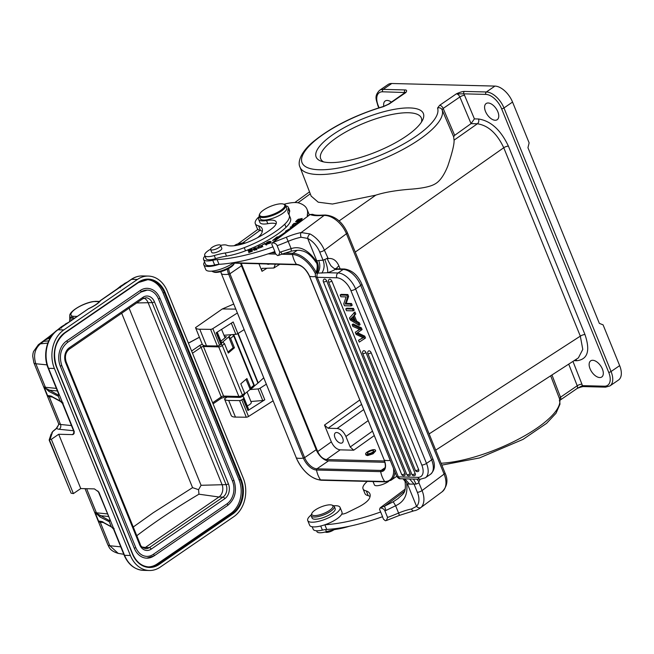 <?xml version="1.0" encoding="UTF-8"?>
<svg xmlns="http://www.w3.org/2000/svg" width="654" height="654" viewBox="0 0 654 654"><rect width="100%" height="100%" fill="white"/><g stroke="black" fill="none" stroke-linecap="round" stroke-linejoin="round"><path stroke-width="0.98" d="M336.377 269.677L335.649 268.467L336.949 268.835L335.968 269.26L343.162 269.44A3.564 2.763 -88.6 0 1 344.527 269.023C352.032 270.143 357.787 275.138 361.809 284.016A3.564 1.095 157.9 0 1 360.755 285.414A17.805 9.785 -124.4 0 0 343.162 269.44L338.012 272.98L327.621 272.718A14.241 4.398 -22.1 0 0 329.502 272.056A14.241 4.398 -22.1 0 0 335.044 269.53L335.968 269.26M404.826 478.842L409.576 484.107L416.091 484.091A3.564 1.095 157.9 0 0 418.871 482.709L418.879 481.712L416.909 479.153M418.879 481.712L420.138 479.235M340.145 268.908L338.927 265.925C336.434 260.406 332.861 257.954 328.202 258.567L324.392 250.204A3.564 1.095 157.9 0 1 319.692 251.97L323.043 260.218L318.719 260.513C320.419 265.115 320.1 269.309 317.77 273.102L327.621 272.718C327.973 269.775 327.033 265.344 324.793 259.425A3.564 1.095 -22.1 0 0 325.267 259.262A3.564 1.095 -22.1 0 0 327.58 258.044M212.746 260.292L214.659 265.001A15.663 4.831 -22.1 0 1 205.479 264.142L203.566 259.434A15.663 4.831 157.9 0 0 212.746 260.292A17.805 5.494 -22.1 0 1 217.103 259.605A92.574 28.563 157.9 0 0 272.947 246.836L271.802 244.326L272.391 242.716L310.151 214.496A37.384 11.535 -22.1 0 0 318.604 215.648A3.564 2.583 87.9 0 1 319.749 215.223C316.258 215.28 313.936 214.986 312.784 214.332L310.151 214.496M277.149 245.724C276.585 244.097 274.999 243.092 272.391 242.716L286.346 237.23L288.161 241.334A97.209 29.994 157.9 0 1 277.149 245.724L279.83 252.313L278.62 255.387L277.623 255.575L275.751 254.054L274.745 251.586M214.659 265.001A17.805 5.494 157.9 0 1 219.016 264.314A92.574 28.563 -22.1 0 0 219.155 264.306A92.574 28.563 -22.1 0 0 274.86 251.545L272.947 246.836M309.293 215.133A81.897 25.269 -22.1 0 0 308.917 213.932L307.004 209.223A81.897 25.269 157.9 0 1 307.405 214.365A39.166 12.083 -22.1 0 0 307.478 216.49M257.521 237.704A19.587 6.041 -22.1 0 0 261.845 232.857A39.984 12.336 -22.1 0 0 262.156 228.72A39.984 12.336 -22.1 0 0 258.559 225.793A24.926 7.693 157.9 0 1 255.305 223.693L257.218 228.401A24.926 7.693 -22.1 0 0 260.472 230.502A39.984 12.336 157.9 0 1 262.319 231.402M219.155 264.306A17.445 5.387 157.9 0 1 203.827 264.813A17.445 5.387 157.9 0 1 204.579 261.952M203.827 264.813L205.74 269.522A17.445 5.387 -22.1 0 0 216.85 270.266A17.445 5.387 -22.1 0 0 233.764 262.614M204.71 255.452L205.985 258.583A12.459 3.842 -22.1 0 0 206.909 259.417A12.459 3.842 -22.1 0 0 215.534 258.673A35.61 10.987 157.9 0 1 226.505 256.123A35.61 10.987 -22.1 0 0 245.512 250.801A55.05 16.988 -22.1 0 0 279.52 232.742A55.05 16.988 -22.1 0 0 286.027 227.322A35.61 10.987 -22.1 0 0 290.482 218.207L289.207 215.068A35.61 10.987 157.9 0 1 284.752 224.183A55.05 16.988 157.9 0 1 278.244 229.611A55.05 16.988 157.9 0 1 244.236 247.662A35.61 10.987 157.9 0 1 225.229 252.984A35.61 10.987 -22.1 0 0 214.259 255.542A12.459 3.842 157.9 0 1 204.71 255.452A12.459 3.842 157.9 0 1 207.743 251.03A12.459 3.842 157.9 0 1 210.523 249.248M289.142 214.913A53.407 16.481 157.9 0 1 289.575 211.822A16.023 4.946 -22.1 0 0 289.599 210.441L288.324 207.302A16.023 4.946 157.9 0 1 288.3 208.683A53.407 16.481 -22.1 0 0 288.234 213.294A53.407 16.481 -22.1 0 0 288.815 214.357A35.61 10.987 157.9 0 1 289.207 215.068M289.272 209.64A8.903 2.747 -22.1 0 0 289.231 209.067A8.903 2.747 -22.1 0 0 288.864 208.634M210.555 249.46L211.773 252.444A5.428 1.676 -22.1 0 0 216.229 252.387A5.428 1.676 -22.1 0 0 221.567 249.288A5.428 1.676 -22.1 0 0 221.829 248.357L220.619 245.373A5.428 1.676 157.9 0 1 220.349 246.313A5.428 1.676 157.9 0 1 215.019 249.411A5.428 1.676 157.9 0 1 210.555 249.46A5.428 1.676 157.9 0 1 210.825 248.528A5.428 1.676 157.9 0 1 216.163 245.43A5.428 1.676 157.9 0 1 220.619 245.373A12.459 3.842 157.9 0 1 226.881 245.234A23.143 7.145 -22.1 0 0 253.466 239.74A43.295 13.358 -22.1 0 0 270.216 229.865A43.295 13.358 -22.1 0 0 272.465 228.123A19.587 6.041 -22.1 0 0 276.217 221.968A19.587 6.041 -22.1 0 0 266.546 220.537A16.023 4.946 157.9 0 1 258.632 219.368L259.908 222.507A16.023 4.946 -22.1 0 0 267.821 223.676A19.587 6.041 157.9 0 1 276.127 223.832M255.305 223.693A24.926 7.693 157.9 0 1 259.368 216.449M283.991 204.285A24.926 7.693 157.9 0 1 299.074 203.042A81.897 25.269 157.9 0 1 307.004 209.223M203.566 259.434A15.663 4.831 157.9 0 1 204.939 256.016M248.185 250.972L251.283 249.763L251.455 250.417L248.724 251.741L251.52 250.646L251.676 251.234L248.749 252.632L252.403 251.193L251.896 249.272L248.128 250.752M262.164 245.013L264.518 243.868L266.284 244.988L266.914 244.686L264.911 243.411L262.164 245.013M295.592 221.559L297.578 221.379L296.908 222.335L298.208 222.36L300.889 220.643A83.099 25.637 157.9 0 1 301.077 220.414L295.673 221.771M290.817 228.941L291.766 227.6L285.528 231.205L286.714 231.164A59.996 18.508 157.9 0 1 278.073 236.993L277.141 236.862L272.587 240.533L279.062 237.729M279.748 237.214L279.037 237.116A61.778 19.064 -22.1 0 0 286.411 232.235M271.157 241.923C270.658 241.122 269.301 241.244 267.094 242.266L266.219 243.484L269.612 241.751L270.47 242.16L267.298 243.877C269.309 243.705 270.593 243.051 271.157 241.923L271.14 241.874M266.914 243.206L266.93 242.757M296.352 224.804L292.068 225.401L295.739 225.131L290.147 227.175L293.875 226.66M294.275 226.358L291.537 226.742L295.526 225.426M298.87 222.924L293.948 223.464L292.363 225.107L294.292 223.643L296.099 223.333L294.921 224.551L296.72 223.218L298.338 222.932L297.12 224.232M256.237 248.585L256.36 248.896C256.425 249.354 255.714 249.714 254.234 249.975L255.15 250.081L257.12 248.733L254.21 249.19L253.907 248.7L256.417 247.678L254.349 248.209L252.984 249.591L256.376 248.896L256.858 249.918M253.474 249.632L253.172 248.888L252.984 249.591M254.308 249.444L253.907 248.7M261.682 245.512A3.229 0.997 -22.1 0 0 261.567 245.503L259.327 246.027A2.379 0.736 -22.1 0 0 258.199 246.656L257.537 247.678L258.371 248.177L261.526 247.245L262.442 245.871L261.682 245.512L262.826 246.811M298.477 219.123L296.409 220.766L298.559 220.643L301.576 219.507L302.213 218.461L298.551 219.311M258.632 219.368A16.023 4.946 157.9 0 1 259.434 216.597M285.823 205.879A16.023 4.946 157.9 0 1 288.324 207.302M311.157 196.102L318.204 202.184L332.461 204.032L375.764 195.17C384.176 192.415 395.359 190.453 409.298 189.292C421.985 188.426 430.553 186.652 435.016 183.962C439.75 181.403 444.017 175.427 447.802 166.034C452.29 152.595 454.375 143.97 454.056 140.16L453.631 136.76L454.669 135.337L443.167 108.433A3.564 1.954 55.6 0 0 439.668 105.294L456.369 93.841L463.809 93.841A7.12 3.916 -124.4 0 1 464.536 95.304A3.564 1.046 -22.7 0 0 459.868 96.98A3.564 1.954 -124.4 0 0 456.369 93.841C459.975 92.206 462.648 91.405 464.397 91.429L486.372 91.977A17.805 9.785 55.6 0 1 503.964 107.951L611.065 371.521A17.805 9.785 55.6 0 1 609.92 385.925L618.504 380.039A17.805 9.785 -124.4 0 0 619.657 365.635L603.078 324.85L599.35 323.387L527.95 147.673L529.127 142.858L512.548 102.065A17.805 9.785 -124.4 0 0 494.955 86.091L391.771 83.499A17.805 9.785 -124.4 0 0 388.084 84.497L379.492 90.391A17.805 9.785 55.6 0 1 383.187 89.385L405.161 89.933C406.837 89.958 407.058 90.832 405.823 92.566L405.521 92.255L388.378 104.223A3.564 1.954 55.6 0 1 389.122 104.019L383.309 106.692A3.564 1.079 -106.2 0 1 383.596 106.406C354.828 115.178 331.374 126.95 313.233 141.73C300.129 152.562 297.578 162.658 299.973 167.064L311.222 196.265M242.127 243.795A1.782 1.382 -88.6 0 1 242.748 242.887L237.933 243.95M578.43 357.852L435.728 450.132M429.13 433.904L580.319 336.14L582.779 349.408L578.414 357.828M453.631 136.76L442.104 109.815L443.167 108.433L459.868 96.98L471.052 123.631L477.371 123.778C488.178 125.421 496.966 133.408 503.752 147.73L355.245 252.076M391.435 102.13A9.794 5.379 -124.4 0 0 385.19 101.002A9.794 5.379 -124.4 0 0 383.792 106.349M409.306 107.918A57.863 17.854 157.9 0 1 422.639 120.017A57.863 17.854 157.9 0 1 384.258 148.425A57.863 17.854 157.9 0 1 330.196 162.601A57.863 17.854 157.9 0 1 321.228 161.227A57.863 17.854 157.9 0 1 339.148 130.579A57.863 17.854 157.9 0 1 409.306 107.918M575.896 359.487A3.564 2.763 -88.6 0 1 576.746 360.73C587.709 359.471 590.456 350.74 584.97 334.546L508.411 146.128C500.711 129.884 490.737 120.835 478.507 118.987L474.412 118.881L471.052 123.631L454.669 135.337M577.057 388.525L582.387 385.647L604.361 386.203A16.023 8.804 55.6 0 0 608.719 372.339L501.61 108.768A16.023 8.804 55.6 0 0 485.783 94.389L463.809 93.841A1.782 1.382 91.4 0 1 464.397 91.429M497.841 111.777A9.794 5.379 -124.4 0 0 486.135 103.545A9.794 5.379 -124.4 0 0 485.505 111.466A9.794 5.379 -124.4 0 0 497.212 119.698A9.794 5.379 -124.4 0 0 497.841 111.777M602.399 369.077A9.794 5.379 -124.4 0 0 590.693 360.844A9.794 5.379 -124.4 0 0 590.055 368.766A9.794 5.379 -124.4 0 0 601.762 376.99A9.794 5.379 -124.4 0 0 602.399 369.077M389.122 104.019L405.823 92.566L382.59 91.789A16.023 8.804 55.6 0 0 378.241 105.662L379.099 107.771M323.591 161.906A54.298 16.751 157.9 0 1 320.722 158.84A54.298 16.751 157.9 0 1 349.571 129.909A54.298 16.751 157.9 0 1 408.145 112.741A54.298 16.751 157.9 0 1 421.331 117.957A54.298 16.751 157.9 0 1 421.413 122.151M262.279 268.385L273.854 268.017L275.342 264.175M262.99 268.23C261.665 268.336 261.338 269.366 262.025 271.312L258.959 263.766M266.848 263.963A6.05 3.327 -124.4 0 0 269.489 264.028M241.203 263.317L317.697 451.562C319.969 456.337 322.896 459.002 326.493 459.549L384.519 461.005M384.912 462.296L328.521 460.882A12.459 6.851 55.6 0 1 316.201 449.699L241.481 265.826A12.459 6.851 55.6 0 1 240.664 263.3M234.246 245.716L235.039 245.168A25.277 13.889 -124.4 0 1 240.28 243.746L243.01 243.811M359.757 399.995L324.507 425.059L331.333 441.867C333.605 446.641 336.532 449.306 340.129 449.854L353.716 450.197L374.227 435.605M366.027 455.061L367.589 455.593L373.099 453.762L375.69 450.925L375.363 450.14A5.248 1.619 157.9 0 1 372.747 452.846A5.248 1.619 157.9 0 1 367.18 454.595A5.248 1.619 157.9 0 1 365.635 454.097A5.248 1.619 157.9 0 1 368.251 451.391A5.248 1.619 157.9 0 1 373.818 449.641A5.248 1.619 157.9 0 1 375.363 450.14M324.507 425.059L328.022 428.256L337.121 428.484C340.734 428.967 343.669 431.632 345.917 436.463L350.192 447.001L353.716 450.197M342.631 437.943A6.05 3.327 -124.4 0 0 335.396 432.85A6.05 3.327 -124.4 0 0 335.003 437.747A6.05 3.327 -124.4 0 0 342.238 442.84A6.05 3.327 -124.4 0 0 342.631 437.943M368.365 453.712A3.384 1.046 -22.1 0 0 371.946 452.584A3.384 1.046 -22.1 0 0 373.638 450.843A3.384 1.046 -22.1 0 0 372.641 450.516A3.384 1.046 -22.1 0 0 369.052 451.644A3.384 1.046 -22.1 0 0 367.368 453.394A3.384 1.046 -22.1 0 0 368.365 453.712M373.042 481.548L374.407 484.892A8.723 2.69 -22.1 0 0 376.974 485.726A8.723 2.69 -22.1 0 0 386.351 482.75A8.903 2.747 -22.1 0 0 388.28 481.638L388.623 481.418M312.187 526.772L313.209 529.282A15.663 4.831 -22.1 0 0 322.389 530.132A17.805 5.494 157.9 0 1 326.747 529.454A92.574 28.563 -22.1 0 0 382.574 516.685L380.661 511.976A92.574 28.563 157.9 0 1 324.973 524.737A17.445 5.387 -22.1 0 0 338.314 517.845A17.445 5.387 -22.1 0 0 341.74 514.118A5.338 1.651 -22.1 0 0 347.184 512.613L357.942 507.283A19.587 6.041 -22.1 0 0 364.965 503.065A19.587 6.041 -22.1 0 0 369.396 498.413A39.984 12.336 -22.1 0 0 369.902 493.86A39.984 12.336 -22.1 0 0 366.289 490.933A24.926 7.693 157.9 0 1 363.035 488.832A24.926 7.693 157.9 0 1 367.319 481.401M363.035 488.832L364.948 493.533A24.926 7.693 -22.1 0 0 368.202 495.642A39.984 12.336 157.9 0 1 370.066 496.541M316.585 530.77L316.904 531.571A12.459 3.842 -22.1 0 0 326.452 531.661A35.61 10.987 157.9 0 1 337.423 529.102A35.61 10.987 -22.1 0 0 349.261 526.282M341.74 514.118A17.445 5.387 -22.1 0 0 341.977 512.107L340.064 507.398A17.445 5.387 157.9 0 1 336.401 513.137A17.445 5.387 157.9 0 1 319.316 521.164A17.445 5.387 157.9 0 1 307.732 520.535A17.445 5.387 157.9 0 1 311.157 514.984M307.732 520.535L309.644 525.244A17.445 5.387 -22.1 0 0 324.973 524.737M333.736 505.812A17.445 5.387 157.9 0 1 340.064 507.398M405.218 489.11L380.137 507.856L379.549 509.466L380.661 511.976M311.206 515.834L312.097 518.033A12.459 3.842 -22.1 0 0 313.086 518.9A12.459 3.842 -22.1 0 0 326.853 516.137A12.459 3.842 -22.1 0 0 335.191 508.649L334.292 506.449A12.459 3.842 157.9 0 1 325.962 513.938A12.459 3.842 157.9 0 1 312.195 516.701A12.459 3.842 157.9 0 1 311.206 515.834A12.459 3.842 157.9 0 1 311.361 514.428L311.95 513.202A11.396 3.515 157.9 0 1 321.04 506.948A11.396 3.515 157.9 0 1 331.921 505.092A11.396 3.515 157.9 0 1 332.019 505.125A11.396 3.515 157.9 0 1 326.845 512A11.396 3.515 157.9 0 1 312.718 515.278A11.396 3.515 157.9 0 1 311.95 513.202M333.099 505.517A12.459 3.842 157.9 0 1 333.205 505.55A12.459 3.842 157.9 0 1 333.303 505.591A12.459 3.842 157.9 0 1 334.292 506.449M366.289 490.933L368.202 495.642M403.583 478.818L407.442 483.944L406.706 483.895C407.924 494.547 404.229 501.831 395.613 505.746L385.958 510.463L384.503 506.221L380.137 507.856C382.745 508.24 384.331 509.237 384.895 510.864L387.577 517.453L386.367 520.527L385.361 520.723L383.497 519.194L382.484 516.717M324.85 524.778L326.747 529.454M418.871 482.709L422.059 490.557L444.099 474.085A3.564 1.095 -22.1 0 0 444.949 472.834C448.301 479.897 447.385 486.192 442.194 491.734L421.086 507.398A3.564 2.796 44.5 0 1 416.557 506.359L411.513 508.992A3.564 1.782 -101.3 0 0 413.565 510.913M387.577 517.453A97.209 29.994 -22.1 0 0 398.588 513.063L395.613 505.746L393.242 501.757L398.229 498.438C402.627 493.68 406.453 494.285 405.079 481.418L403.289 478.81M393.242 501.757L384.503 506.221L404.499 491.268M315.808 262.066C311.222 255.281 306.374 251.488 301.273 250.686C299.892 250.041 296.63 250.188 291.488 251.128L281.98 254.128L280.893 251.913L291.136 248.643C299.696 245.691 308.018 249.795 316.103 260.946L315.808 262.066C317.484 263.472 317.672 266.816 316.364 272.097L315.898 272.947C315.31 273.446 315.187 274.672 315.555 276.617A7.12 2.199 157.9 0 0 317.247 277.304L398.343 476.864L417.931 477.355A14.241 7.823 55.6 0 0 421.797 465.035L350.904 290.572A14.241 7.823 55.6 0 0 336.835 277.795L317.247 277.304A3.564 2.763 91.4 0 1 317.77 273.102L316.814 273.086C318.874 269.334 318.866 265.246 316.773 260.823L316.103 260.946C318.359 265.311 318.547 269.358 316.675 273.086C315.58 273.02 315.669 272.89 316.945 272.685M217.103 259.605L219.016 264.314M319.692 251.97A17.805 10.946 53.2 0 0 307.666 238.408A3.564 1.749 117.1 0 1 309.963 233.928L301.2 232.546A3.564 1.782 -101.3 0 0 301.093 237.255L307.666 238.408L316.773 260.823L318.719 260.513M291.243 250.752L291.136 248.643L288.161 241.334A23.855 7.357 -22.1 0 1 301.093 237.255M321.842 273.102C324.392 269.096 324.793 264.805 323.043 260.218L324.793 259.425M328.202 258.567C326.501 257.308 327.384 259.671 330.842 265.638C336.344 271.026 336.393 268.214 335.044 269.53M409.6 478.965L414.015 484.083L417.366 492.323A17.805 10.946 53.2 0 1 416.557 506.359L407.442 483.944L409.576 484.107M359.111 325.324L360.092 324.646L359.316 322.741L356.667 321.196L354.362 315.514L355.76 313.977L354.926 311.933L349.473 317.991L350.258 319.937L359.111 325.324L358.335 323.411L355.686 321.866L356.667 321.196M363.003 337.668L358.523 340.26L363.232 337.766L356.144 334.423L355.269 332.248L359.831 329.395L352.907 326.436L352.171 324.629L360.411 328.529L361.114 330.262L356.536 333.401L363.788 336.835L364.531 338.666L359.267 342.107L358.523 340.26M364.531 338.666L365.512 337.995L364.769 336.156L357.517 332.731L362.095 329.591L361.392 327.858L353.152 323.959L352.171 324.629M359.553 329.289L357.73 330.491M346.759 308.222L353.487 308.394L352.506 309.064L345.77 308.892L346.759 308.222M345.77 308.892L346.506 310.691L353.234 310.863L354.215 310.192L353.487 308.394M371.17 352.735A2.134 0.662 157.9 0 1 368.472 353.708A2.134 0.662 157.9 0 1 368.349 353.708A2.134 0.662 157.9 0 1 367.842 353.503A2.134 2.134 0 0 1 368.619 350.936A2.134 1.177 55.6 0 1 371.17 352.735L418.642 469.547A2.134 1.177 55.6 0 1 418.503 471.272A2.134 2.134 0 0 1 415.315 470.316A2.134 0.662 -22.1 0 0 415.821 470.52A2.134 0.662 -22.1 0 0 415.944 470.52A2.134 0.662 -22.1 0 0 418.642 469.547M366.011 352.604A2.134 0.662 157.9 0 1 363.313 353.577A2.134 0.662 157.9 0 1 363.191 353.577A2.134 0.662 157.9 0 1 362.684 353.373A2.134 2.134 0 0 1 363.461 350.806A2.134 1.177 55.6 0 1 366.011 352.604L415.184 473.602A2.134 1.177 55.6 0 1 415.045 475.335A2.134 2.134 0 0 1 411.857 474.371A2.134 0.662 -22.1 0 0 412.363 474.575A2.134 0.662 -22.1 0 0 412.486 474.575A2.134 0.662 -22.1 0 0 415.184 473.602M331.84 281.089A2.134 0.662 157.9 0 1 329.15 282.062A2.134 0.662 157.9 0 1 329.027 282.062A2.134 0.662 157.9 0 1 328.521 281.858A2.134 2.134 0 0 1 329.289 279.291A2.134 1.177 55.6 0 1 331.84 281.089L410.132 473.749A2.134 1.177 55.6 0 1 409.993 475.474A2.134 2.134 0 0 1 406.804 474.518A2.134 0.662 -22.1 0 0 407.311 474.722A2.134 0.662 -22.1 0 0 407.442 474.722A2.134 0.662 -22.1 0 0 410.132 473.749M326.681 280.958A2.134 0.662 157.9 0 1 323.992 281.931A2.134 0.662 157.9 0 1 323.869 281.931A2.134 0.662 157.9 0 1 323.362 281.727A2.134 2.134 0 0 1 324.131 279.16A2.134 1.177 55.6 0 1 326.681 280.958L404.973 473.619A2.134 1.177 55.6 0 1 404.834 475.344A2.134 2.134 0 0 1 401.646 474.387A2.134 0.662 -22.1 0 0 402.153 474.591A2.134 0.662 -22.1 0 0 402.275 474.591A2.134 0.662 -22.1 0 0 404.973 473.619M346.219 303.382L351.5 303.513L350.519 304.192L345.23 304.053L346.219 303.382L348.607 296.376L347.854 294.537L346.873 295.207L340.145 295.036L340.84 296.761L346.13 296.891L343.742 303.897L344.494 305.745L351.223 305.917L350.519 304.192M340.145 295.036L341.126 294.365L347.854 294.537M351.223 305.917L352.204 305.238L351.5 303.513M359.316 322.741L358.335 323.411M355.76 313.977L354.779 314.656L353.945 312.604M354.362 315.514L353.381 316.184L354.779 314.656M355.686 321.866L353.381 316.184M352.171 319.79L354.754 321.335L352.882 316.724L350.593 319.021L352.171 319.79L353.152 319.119L354.076 319.667M353.152 319.119L351.574 318.351L352.988 316.986M350.593 319.021L351.574 318.351M357.934 332.461L356.536 333.401M361.392 327.858L360.411 328.529M361.114 330.262L362.095 329.591M364.769 336.156L363.788 336.835M353.234 310.863L352.506 309.064M348.607 296.376L347.626 297.055L346.873 295.207M345.23 304.053L347.626 297.055M325.365 531.964A5.428 1.676 -22.1 0 0 332.469 530.672A5.428 1.676 -22.1 0 0 334.006 529.724M235.792 309.121L222.311 308.958L195.521 327.638L202.274 344.266A17.094 5.273 -22.1 0 0 206.5 345.86L217.349 345.991A1.782 0.548 -22.1 0 0 219.581 345.247L220.913 344.396A1.782 0.548 -22.1 0 0 221.559 343.677L221.444 342.483A3.033 0.94 -22.1 0 0 221.428 342.394A3.033 0.94 -22.1 0 0 221.379 342.32M233.731 304.053L222.311 308.958M224.003 335.281L235.849 334.325A1.782 0.548 -22.1 0 0 237.893 333.589L244.122 329.624M237.369 312.996L212.82 328.619A1.782 0.548 157.9 0 1 210.596 329.363L199.748 329.232A17.094 5.273 157.9 0 1 195.521 327.638M220.913 344.396L216.196 332.78L233.176 321.981L237.893 333.589M231.263 334.701L221.502 343.056M220.929 341.175L226.407 336.72L224.567 336.679M227.894 352.032L233.143 347.764L234.434 347.797L228.303 353.046L224.477 343.636L222.695 342.034M228.679 336.777L233.143 347.764M228.826 336.785L230.609 338.38L234.434 347.797M232.685 334.578L232.857 334.701A1.782 0.589 -47.8 0 1 233.2 334.537M253.123 387.037L253.883 386.473A1.782 1.243 -130.6 0 0 253.826 385.329A1.782 0.548 -22.1 0 0 254.12 384.805L233.977 335.224A1.782 0.548 157.9 0 1 233.682 335.747L232.832 334.684M250.686 389.367L250.245 389.498L250.752 387.961L246.926 378.543L240.803 383.8L244.629 393.209L244.114 394.746M250.245 389.498L245.978 379.361M244.792 393.814L250.098 389.498M254.071 386.269L257.938 383.113A5.338 1.651 -22.1 0 0 258.216 382.876L263.717 377.84M112.79 528.04L113.96 529.29L124.554 555.336A28.482 22.122 91.4 0 0 143.463 570.362L149.3 570.501A28.482 22.122 -88.6 0 0 160.214 567.132L233.83 516.668A28.482 22.122 -88.6 0 0 243.255 478.107L167.261 291.095A28.482 22.122 -88.6 0 0 148.352 276.078A28.482 22.122 -88.6 0 0 137.43 279.446L131.601 279.307A1.782 0.981 -124.4 0 0 131.233 279.405C134.749 277.01 138.509 275.857 142.515 275.931A28.482 22.122 91.4 0 0 131.601 279.307L100.683 300.497A1.782 1.512 -143.7 0 0 99.882 301.012L99.882 301.012A1.782 1.512 -143.7 0 0 99.809 301.134M240.721 397.191A1.782 1.382 -88.6 0 1 240.034 397.403L242.225 396.602L244.473 394.681M149.3 570.501A28.482 22.122 -88.6 0 1 130.383 555.483L54.388 368.472A28.482 22.122 -88.6 0 1 63.822 329.918L137.43 279.446M123.778 554.298L118.21 553.382L109.807 545.747L120.753 546.85M58.705 434.264L51.339 439.316L49.32 439.627L71.082 493.173L73.403 493.598L80.761 488.554L58.705 434.264L72.357 434.608C73.485 434.697 74.123 433.684 74.254 431.558L48.559 368.325A1.782 0.548 157.9 0 1 48.134 368.153C42.477 355.016 46.908 336.818 57.617 329.869A1.782 0.981 55.6 0 1 57.985 329.771L63.822 329.918M98.86 492.11A1.782 0.548 157.9 0 1 98.435 491.939L110.125 519.905L109.283 521.729L111.311 526.715L113.96 529.29L98.86 492.11L94.413 488.898L80.761 488.554M51.339 439.316L73.403 493.598M51.789 432.686L53.138 431.043L51.789 432.686M49.32 439.627L49.385 440.51M71.082 493.173L49.222 440.256M53.481 430.839L56.244 428.501A1.782 1.194 -129.1 0 1 56.735 428.313A14.241 4.398 -22.1 0 0 59.154 429.286L73.567 430.733M49.908 336.107L38.341 344.723A10.685 6.916 52.8 0 1 38.341 344.723A10.685 6.916 52.8 0 1 40.401 343.841C34.744 348.827 33.223 355.465 35.847 363.755A10.685 3.295 157.9 0 1 33.877 362.766L58.549 423.481L58.631 424.765L56.735 428.313A426.326 131.544 157.9 0 0 52.622 431.681L50.113 439.284M47.456 338.093L42.51 341.666L43.687 341.363A1.782 1.422 -95.8 0 0 44.17 340.799L48.641 337.137A1.071 0.891 50.9 0 0 48.527 338.51L44.897 340.08L54.977 331.987M71.082 320.64L70.853 317.672L74.785 318.106M92.655 301.764A1.782 0.924 -100.8 0 1 92.958 301.584C82.363 303.382 68.891 311.721 69.782 315.923A17.862 5.51 -22.1 0 0 69.782 315.923A17.862 5.51 -22.1 0 0 70.853 317.672L71.834 316.029A1.782 1.643 -60 0 1 71.899 315.996A16.219 5.003 157.9 0 1 75.848 308.721A16.219 5.003 157.9 0 1 92.655 301.764A8.208 2.534 157.9 0 1 94.977 301.535L99.367 301.649M120.246 287.711L120.459 286.264L116.298 289.64M120.598 286.158L120.295 287.629M127.146 282.176L120.614 286.141M127.522 281.948A1.782 0.981 55.6 0 1 127.546 281.923L124.162 283.713M127.571 281.964L126.524 282.683A10.145 5.575 55.6 0 1 126.696 282.675M100.185 300.717A1.782 0.981 55.6 0 1 100.315 300.603A1.782 0.981 55.6 0 1 100.683 300.497A18.157 5.6 -22.1 0 1 88.903 308.574A1.782 0.981 -124.4 0 0 88.535 308.672A1.782 1.782 0 0 1 88.805 308.516L57.985 329.771A28.482 22.122 91.4 0 0 48.559 368.325L54.388 368.472M120.565 286.771L120.549 286.19L120.565 286.771L121.611 286.051A1.782 0.981 55.6 0 1 121.783 286.035M88.78 308.582L88.805 308.516C94.372 305.892 98.067 303.391 99.882 301.012A1.782 1.782 0 0 1 100.315 300.603L120.483 286.632L120.434 287.18M67.803 323.043A1.782 0.981 -124.4 0 0 67.632 323.051L68.253 322.545M61.664 326.559L61.362 328.087M62.898 326.411A10.145 5.575 -124.4 0 0 62.727 326.42L61.672 327.139M68.678 322.332L61.468 326.714M68.629 322.324A1.782 0.981 55.6 0 1 68.662 322.299L65.269 324.082M61.411 327.997L61.517 326.673M44.251 340.554L42.51 341.666L44.243 340.554M57.617 329.869L61.296 327.343A1.782 0.981 -124.4 0 1 61.443 327.278L61.443 327.932M109.725 519.726L109.766 520.551A1.782 0.981 -124.4 0 0 109.79 520.551L110.125 519.905L109.602 520.748L95.067 512.45L98.893 521.859L100.929 521.459L102.228 521.957L111.523 526.993L113.543 529.119L113.96 529.29L114.074 528.424M109.766 520.551A3.564 1.095 -22.1 0 0 109.561 520.698A0.752 0.695 -61.8 0 0 109.177 521.688L99.988 516.962L96.555 513.701A1.782 1.463 -84.3 0 0 96.416 512.801L107.362 513.905M103.267 522.521L100.242 522.219A1.782 1.463 -84.3 0 0 99.743 521.54L99.326 521.115L101.844 521.524L111.311 526.715M61.787 402.529L60.193 401.131L61.108 401.466L50.84 396.013L48.322 395.605L47.889 396.349L49.925 395.948L51.225 396.447L60.52 401.482L62.302 403.216M48.985 391.452A0.973 0.899 -61.8 0 1 49.483 390.176L58.558 395.188A3.564 1.095 -22.1 0 1 58.762 395.041A1.782 0.981 -124.4 0 0 58.786 395.041L58.173 396.177L48.985 391.452L44.063 386.939L45.51 388.68M57.405 390.969L49.483 390.176L45.559 388.19A1.782 1.463 -84.3 0 0 45.412 387.291L56.358 388.394M58.795 395.016L58.721 394.215L59.122 394.395L58.173 396.177M77.246 316.413L73.412 316.315A8.224 2.534 157.9 0 1 71.899 315.996M120.189 286.975A1.782 0.981 -124.4 0 1 120.328 286.902L120.336 287.556M147.199 279.626A24.926 19.35 -88.6 0 1 163.018 292.73L239.012 479.742A24.926 19.35 -88.6 0 1 230.756 513.48L157.148 563.944A24.926 19.35 -88.6 0 1 148.327 566.904M159.739 298.183L159.952 298.273C157.205 292.044 153.003 288.725 147.33 288.332A18.696 14.511 91.4 0 0 140.169 290.539L66.553 341.012A18.696 14.511 91.4 0 0 60.364 366.314L134.315 548.305A18.696 14.511 91.4 0 0 146.733 558.164A18.696 14.511 91.4 0 0 153.894 555.949A0.891 0.49 55.6 0 0 154.082 555.892L227.69 505.428A0.891 0.49 -124.4 0 0 226.873 503.915L153.257 554.379A16.914 13.129 -88.6 0 1 146.774 556.382C141.943 556.096 138.272 553.153 135.754 547.545L134.315 548.305M226.873 503.915A16.914 13.129 -88.6 0 0 232.464 481.017L158.513 299.025A16.914 13.129 -88.6 0 0 147.281 290.106A16.914 13.129 -88.6 0 0 141.1 291.913M142.163 547.022L145.343 547.472L218.959 497.007L198.947 494.195L198.571 489.683L192.57 487.647L153.208 512.752L133.252 527.01M139.621 544.676L65.662 362.676A11.004 8.543 91.4 0 1 69.308 347.781L142.924 297.317A11.004 8.543 91.4 0 1 154.442 301.813L228.401 483.813A11.004 8.543 91.4 0 1 224.755 498.708L151.139 549.172A11.004 8.543 91.4 0 1 139.621 544.676A1.782 0.548 -22.1 0 0 140.144 543.973C140.577 546.262 142.482 547.831 145.85 548.665A9.221 7.161 91.4 0 0 149.382 547.578L145.343 547.472A9.221 7.161 -88.6 0 1 143.905 548.216M144.011 298.118A9.221 7.161 -88.6 0 1 148.057 302.532L222.008 484.516A9.221 7.161 -88.6 0 1 218.959 497.007L222.998 497.105A9.221 7.161 91.4 0 0 226.047 484.622L152.096 302.63A9.221 7.161 91.4 0 0 145.973 297.766L142.801 298.755A1.782 0.981 -124.4 0 0 142.915 297.317M129.091 308.157L201.072 485.293L198.571 489.683M266.309 384.217L260.079 388.19A1.782 0.548 157.9 0 1 258.036 388.926L250.008 389.571M243.092 396.716A5.698 1.758 157.9 0 1 243.133 396.725A3.033 0.94 157.9 0 1 243.615 396.994A3.033 0.94 157.9 0 1 243.631 397.076L243.746 398.27A1.782 0.548 157.9 0 1 243.231 398.907A1.782 0.548 157.9 0 1 243.1 398.989L241.767 399.839A1.782 0.548 157.9 0 1 239.536 400.591L228.687 400.461A17.094 5.273 157.9 0 1 224.461 398.866L227.036 397.076M241.767 399.839L248.52 416.475A1.782 0.548 -22.1 0 1 246.296 417.219L235.448 417.089A17.094 5.273 -22.1 0 1 231.222 415.494L224.461 398.866M248.52 416.475L273.07 400.853M250.907 401.491L262.753 400.534A1.782 0.548 -22.1 0 0 264.796 399.798L247.94 410.524A1.782 0.548 -22.1 0 0 248.463 409.886L248.348 408.685A3.033 0.94 -22.1 0 0 248.332 408.603A3.033 0.94 -22.1 0 0 248.283 408.529M247.228 405.897A5.698 1.758 -22.1 0 0 251.259 402.373L247.04 391.983M259.262 216.188L260.284 218.698A14.241 4.398 -22.1 0 0 264.486 220.063A14.241 4.398 -22.1 0 0 279.577 215.313A14.241 4.398 -22.1 0 0 286.673 207.972L285.651 205.462A14.241 4.398 157.9 0 1 282.25 210.465A14.241 4.398 157.9 0 1 263.464 217.545A14.241 4.398 157.9 0 1 259.262 216.188A14.241 4.398 157.9 0 1 259.442 214.577L259.834 213.76A13.53 4.177 157.9 0 1 262.9 210.539A13.53 4.177 157.9 0 1 280.746 203.811A13.53 4.177 157.9 0 1 283.55 204.122A13.53 4.177 157.9 0 1 281.506 209.852A13.53 4.177 157.9 0 1 263.66 216.588A13.53 4.177 157.9 0 1 259.834 213.76M283.55 204.122L284.4 204.432A14.241 4.398 157.9 0 1 285.651 205.462M258.559 225.793L260.464 230.502M251.455 250.417L251.283 249.763M251.577 250.482L252.158 250.261M251.52 250.646L251.831 251.422M264.911 243.411L266.292 244.988M297.578 221.379L297.75 221.804M300.194 220.831A51.895 16.015 -22.1 0 0 300.08 220.962L297.856 222.164L298.224 221.24L300.194 220.831L300.366 221.256M297.954 222.409L297.709 221.869M277.141 236.862L277.525 237.803L278.457 237.933L278.073 236.993M275.947 239.078L277.525 237.803M278.457 237.933A59.996 18.508 -22.1 0 0 279.184 237.476M286.714 231.164L286.975 231.818M286.885 231.59L288.627 230.576M279.037 237.116L279.233 237.598M270.552 242.356L270.96 242.43M254.243 250.319L254.063 249.893M257.962 248.275L258.583 247.596M258.363 246.942L260.733 245.855L261.821 246.542L259.695 247.768L258.207 247.359L258.363 246.942M258.616 248.381L258.207 247.359M301.437 218.714L300.611 219.76L297.292 220.553L297.137 220.096L299.965 218.902L301.437 218.714L301.617 219.482M297.406 220.848L297.137 220.096M211.847 271.124A12.459 3.842 -22.1 0 0 212.722 271.68A12.459 3.842 -22.1 0 0 219.188 271.402A12.459 3.842 -22.1 0 0 234.565 262.81A12.459 3.842 -22.1 0 0 234.712 262.45M212.722 271.68L214.005 272.146A11.396 3.515 -22.1 0 0 219.916 271.884A11.396 3.515 -22.1 0 0 233.977 264.028L234.565 262.81L296.442 264.371A23.503 18.247 -88.6 0 1 293.973 259.752A23.503 18.247 -88.6 0 1 292.436 254.504A24.468 13.448 55.6 0 1 315.465 273.895M336.835 277.795A3.564 2.763 -88.6 0 1 338.012 272.98A17.805 9.785 55.6 0 1 355.604 288.945L426.498 463.408L431.648 459.876A3.564 1.095 -22.1 0 0 432.703 458.479C435.523 465.01 434.787 470.283 430.504 474.281A17.805 9.785 -124.4 0 0 431.648 459.876L360.755 285.414L355.604 288.945A3.564 1.095 157.9 0 1 350.904 290.572M413.483 479.063L416.091 484.091M442.194 491.734A21.361 13.137 -126.8 0 0 444.099 474.085L346.432 233.731L324.392 250.204A21.361 13.137 53.2 0 0 309.963 233.928M444.949 472.834L347.282 232.481A3.564 1.095 157.9 0 1 346.432 233.731A21.361 13.137 -126.8 0 0 324.09 215.444A3.564 2.583 -92.1 0 1 325.234 215.027L319.749 215.223M286.346 237.23A27.419 8.461 -22.1 0 1 301.2 232.546L324.09 215.444L318.604 215.648M214.259 255.542L215.534 258.673M266.546 220.537L267.821 223.676M288.3 208.683L289.575 211.822M245.651 242.961L242.748 242.887L259.965 230.38M297.971 202.765L310.282 193.821M375.764 195.17L339.107 220.929M584.97 334.546A3.564 1.095 157.9 0 0 580.319 336.14L503.752 147.73A3.564 1.095 -22.1 0 1 508.411 146.128M478.507 118.987A3.564 2.763 -88.6 0 1 477.371 123.778L454.056 140.16M439.668 105.294L437.542 108.057A3.564 3.384 160.5 0 1 442.104 109.815A76.616 23.642 157.9 0 1 356.782 168.307A76.616 23.642 157.9 0 1 318.204 174.536A76.616 23.642 157.9 0 1 299.973 167.064M437.542 108.057A73.052 22.538 157.9 0 1 356.193 163.827A73.052 22.538 157.9 0 1 301.96 162.462A73.052 22.538 157.9 0 1 383.309 106.692M405.161 89.933A1.782 1.382 -88.6 0 0 404.573 92.345A7.12 3.916 -124.4 0 0 404.744 93.007M441.049 463.245A76.616 23.642 -22.1 0 0 474.134 457.089A76.616 23.642 -22.1 0 0 536.623 428.345A76.616 23.642 -22.1 0 0 559.456 398.597L550.676 375.797M559.554 398.899A3.564 3.384 160.5 0 0 559.456 398.597L560.519 397.215A3.564 1.954 55.6 0 1 560.29 400.027L559.342 400.812M568.718 364.131L577.22 385.762L560.519 397.215L551.951 374.971M581.937 384.192A7.12 3.916 -124.4 0 1 582.387 385.647A1.782 1.382 91.4 0 0 583.556 386.588C584.341 386.187 579.681 387.233 577.188 388.468L576.967 388.59A3.564 1.954 -124.4 0 0 577.22 385.762A3.564 1.144 158.5 0 1 581.937 384.192L572.953 361.392M608.719 372.339A1.782 0.548 -22.1 0 0 611.065 371.521L619.657 365.635M512.548 102.065L503.964 107.951A1.782 0.548 157.9 0 1 501.61 108.768M485.783 94.389A1.782 1.382 -88.6 0 1 486.372 91.977L494.955 86.091M391.771 83.499L383.187 89.385A1.782 1.382 91.4 0 0 382.598 91.789M474.412 118.881L464.536 95.304M583.572 386.588L605.547 387.143A1.782 1.382 -88.6 0 1 604.361 386.203M576.746 360.73L574.081 360.665M378.241 105.662A1.782 0.548 157.9 0 1 377.816 105.49L378.78 107.869M405.823 92.566A3.564 1.954 -124.4 0 0 405.079 92.77M328.521 460.882L316.937 468.82L381.094 470.43L385.067 467.708M393.495 468.411A24.468 13.448 55.6 0 1 384.675 481.499A23.503 18.247 -88.6 0 1 382.206 476.889A23.503 18.247 -88.6 0 1 380.669 471.64A1.071 0.826 -88.6 0 1 381.094 470.43A12.459 6.851 -124.4 0 0 383.677 469.727C385.705 468.37 385.868 465.149 384.168 460.064L384.282 460.154A23.503 7.251 -22.1 0 0 390.258 460.449M241.481 265.826L229.906 273.764L304.625 457.636L316.201 449.699M228.728 268.451A12.459 6.851 -124.4 0 0 229.906 273.764L228.679 274.239A23.503 7.251 157.9 0 1 221.624 274.067A24.468 13.448 55.6 0 1 220.75 271.68M227.437 269.129A13.276 7.292 -124.4 0 0 228.679 274.239L303.399 458.111L304.625 457.636A12.459 6.851 -124.4 0 0 316.937 468.82A1.071 0.826 91.4 0 0 316.511 470.022A23.503 18.247 91.4 0 0 318.057 475.278A23.503 18.247 91.4 0 0 320.525 479.889A24.468 13.448 55.6 0 1 296.344 457.939L221.51 273.977L296.344 457.939A23.503 7.251 -22.1 0 0 303.399 458.111A13.276 7.292 -124.4 0 0 316.511 470.022L380.669 471.64A13.276 7.292 -124.4 0 0 384.282 460.154L309.563 276.274A13.276 7.292 -124.4 0 0 296.442 264.371A1.071 0.826 -88.6 0 0 297.039 264.723L234.402 263.145M315.539 276.568A23.503 7.251 157.9 0 1 309.563 276.274L309.448 276.192C306.015 269.227 301.878 265.41 297.039 264.723M384.184 459.925L309.448 276.192M394.918 471.918A25.277 13.889 55.6 0 1 390.928 480.298L385.271 481.851A1.071 0.826 -88.6 0 1 384.675 481.499L320.525 479.889A1.071 0.826 91.4 0 0 321.122 480.24C310.822 478.679 302.532 471.215 296.229 457.849L296.254 457.71M268.05 253.891L275.792 254.087M281.702 254.234L292.436 254.504A1.071 0.826 -88.6 0 1 292.861 253.302A25.277 13.889 55.6 0 1 316.193 272.424M271.402 252.755L275.26 252.853M284.858 253.098L292.861 253.302L297.218 250.31M240.28 243.746L238.44 245.013M331.333 441.867L317.697 451.562M326.493 459.549L340.129 449.854M262.025 271.312L266.783 268.328M328.022 428.256L361.548 404.417M363.665 409.617L337.121 428.484M372.428 431.19L350.192 447.001M345.917 436.463L368.153 420.653M325.602 529.568L326.452 531.661M337.145 528.416L337.423 529.102M320.705 525.996L322.389 530.132M411.513 508.992A23.855 7.357 157.9 0 0 398.588 513.063L399.422 515.385L386.367 520.527M385.958 510.463A97.209 29.994 157.9 0 1 384.895 510.864M417.366 492.323A3.564 1.095 -22.1 0 0 422.059 490.557A21.361 13.137 53.2 0 1 421.086 507.398M279.83 252.313A97.209 29.994 -22.1 0 0 280.893 251.913M338.927 265.925A10.685 3.295 -22.1 0 0 336.385 268.761M421.797 465.035A3.564 1.095 -22.1 0 0 426.498 463.408A17.805 9.785 55.6 0 1 425.345 477.812L420.293 479.235A3.564 2.763 -88.6 0 1 417.931 477.355M398.343 476.864A3.564 2.763 91.4 0 0 400.706 478.744C399.561 479.145 398.204 478.295 396.651 476.186A7.12 2.199 -22.1 0 0 398.343 476.864M358.474 333.148L357.493 333.818M212.82 328.619L219.581 345.247M217.349 345.991L210.596 329.363M199.748 329.232L206.5 345.86M235.849 334.325L231.312 323.166M221.444 342.483L217.234 332.126L221.428 342.394M216.94 332.314L221.559 343.677M202.323 344.356A3.564 1.095 -22.1 0 0 199.331 345.721L191.614 351.01M188.434 343.195A426.326 131.544 157.9 0 1 199.437 337.284M250.752 387.961L253.826 385.329L233.682 335.747L230.609 338.38M224.477 343.636L222.278 345.525L242.421 395.098L244.629 393.209M203.32 345.271A1.782 1.382 91.4 0 0 203.435 346.506A1.782 0.548 -22.1 0 0 201.089 347.315L192.505 353.201M213.081 403.845L221.117 398.335A1.782 0.981 -124.4 0 0 221.232 396.896L201.089 347.315A1.782 0.981 -124.4 0 0 199.331 345.721M221.101 344.266A1.782 1.243 49.4 0 1 222.278 345.525A2.461 0.76 157.9 0 1 218.714 346.89L203.435 346.506L223.586 396.079L238.857 396.463A2.461 0.76 -22.1 0 0 242.421 395.098A1.782 1.243 49.4 0 1 242.242 396.586M212.648 402.782L221.232 396.896A1.782 0.548 157.9 0 1 223.586 396.079A1.782 1.382 91.4 0 0 224.763 397.019L240.034 397.403A1.782 1.382 -88.6 0 1 238.857 396.463L218.714 346.89A1.782 1.382 -88.6 0 1 218.583 345.729M232.742 513.995L159.135 564.459A25.457 19.767 91.4 0 1 132.468 554.052L56.473 367.041A25.457 19.767 91.4 0 1 64.901 332.584L138.517 282.119A25.457 19.767 91.4 0 1 165.176 292.526L241.171 479.537A25.457 19.767 91.4 0 1 232.742 513.995L232.219 513.521A24.926 19.35 91.4 0 0 240.468 479.783L164.473 292.771A24.926 19.35 91.4 0 0 147.927 279.626A24.926 19.35 91.4 0 0 138.55 282.463M118.21 553.382C109.234 550.603 109.202 546.899 107.828 544.757L107.828 544.757A10.685 3.295 -22.1 0 0 109.807 545.747L100.242 522.219A10.685 3.295 157.9 0 1 98.893 521.859L99.326 521.115M96.506 514.191L95.067 512.45A10.685 3.295 -22.1 0 0 96.416 512.801L86.622 488.701M73.91 433.406A5.338 1.651 157.9 0 1 73.902 433.414A3.564 1.954 55.6 0 1 73.902 433.414L73.387 433.766A5.338 1.651 -22.1 0 0 72.357 434.608M58.549 423.481A10.685 3.295 -22.1 0 0 60.52 424.471A3.564 2.927 -84.3 0 1 59.154 429.286M52.263 397.011L49.238 396.708L60.52 424.471L71.466 425.574M48.322 395.605L48.739 396.03A1.782 1.463 -84.3 0 1 49.238 396.708A10.685 3.295 157.9 0 1 47.889 396.349L44.063 386.939A10.685 3.295 -22.1 0 0 45.412 387.291L35.847 363.755L47.006 364.875M33.877 362.766L32.7 356.07L33.002 353.487L33.517 351.541L38.341 344.732M47.791 343.088L40.401 343.841A415.846 99.678 154.9 0 1 43.687 341.363L48.715 340.848M72.725 319.512L72.676 318.048A1.782 1.382 91.5 0 1 73.412 316.315M116.322 289.624L120.295 286.395M131.233 279.405L127.546 281.923A1.782 0.981 55.6 0 1 127.693 281.858M88.535 308.672L68.662 322.299A1.782 0.981 55.6 0 1 68.801 322.226M48.641 337.137L54.952 332.011M57.421 330.008L61.411 326.763M49.982 338.363L48.527 338.51L51.306 336.254M143.463 570.362C134.732 569.716 128.29 564.655 124.129 555.164A1.782 0.548 -22.1 0 0 124.554 555.336L130.383 555.483M109.177 521.688L109.602 520.748M99.988 516.962A0.973 0.899 -61.8 0 1 100.487 515.687L108.409 516.48M103.038 521.957L101.844 521.524L103.038 521.957M74.123 433.561L73.616 433.97L73.828 431.387A1.782 0.548 -22.1 0 0 74.245 431.55M63.07 402.913L62.956 403.78L62.539 403.608L73.828 431.387M52.034 396.447L50.84 396.013L52.034 396.447M60.307 401.204L58.28 396.218L58.598 395.237M92.958 301.584L95.664 301.322A1.782 1.382 91.4 0 0 94.977 301.535M132.574 553.971A24.926 19.35 91.4 0 0 149.055 566.936A24.926 19.35 91.4 0 0 158.603 563.985L232.219 513.521L230.756 513.48M157.148 563.944L159.135 564.459M64.901 332.584L64.762 333.041M149.055 566.936C141.771 566.462 136.294 562.097 132.631 553.848L56.636 366.837C52.238 352.719 54.977 341.445 64.869 333.017L138.484 282.553L64.934 332.919M147.927 279.626L138.484 282.553L138.517 282.119M165.176 292.526L163.018 292.73M239.012 479.742L241.171 479.537M232.464 481.017L233.903 480.265L159.952 298.273L158.513 299.025M140.798 292.109A0.891 0.49 -124.4 0 0 140.16 290.548M153.257 554.379A0.891 0.49 55.6 0 1 154.082 555.892L146.733 558.164M227.51 505.485A0.891 0.49 -124.4 0 0 227.69 505.428C235.129 499.1 237.198 490.713 233.903 480.265M61.59 365.472L60.364 366.314M66.553 341.012A0.891 0.49 55.6 0 1 67.19 342.582M224.755 498.708A1.782 0.981 -124.4 0 0 222.998 497.105L149.382 547.578A1.782 0.981 55.6 0 1 151.139 549.172M140.144 543.973L66.193 361.981A1.782 0.548 157.9 0 1 65.662 362.684M69.308 347.781A1.782 0.981 55.6 0 1 69.193 349.228L142.801 298.755M154.442 301.821A1.782 0.548 157.9 0 1 152.096 302.63L136.694 302.949M201.072 485.293L226.047 484.622A1.782 0.548 -22.1 0 0 228.401 483.805M192.57 487.647L121.693 313.233M136.792 535.716A410.884 154.099 161 0 1 198.947 494.195M238.121 333.442L258.216 382.876M228.687 400.461L235.448 417.089M246.296 417.219L239.536 400.591M260.079 388.19L264.796 399.798M247.94 410.524L243.1 398.989M243.746 398.27L248.463 409.886M248.348 408.685L243.631 397.076M262.753 400.534L258.036 388.926M257.938 383.113L237.827 333.63M284.752 224.183L286.027 227.322M244.236 247.662L245.512 250.801M225.229 252.984L226.505 256.123M308.083 216.041L307.405 214.365M300.251 221.379L300.08 220.962M299.982 221.085L300.145 221.493M266.235 242.961L266.415 243.411M261.567 245.503L261.952 246.444M257.578 247.326L257.864 248.046M258.543 248.193L258.273 247.523M336.949 268.835L344.527 269.023M361.809 284.016L432.703 458.479M347.282 232.481C342.206 221.632 334.856 215.812 325.234 215.027M237.762 243.991L257.905 229.358M294.831 202.527L309.522 191.851M388.378 104.223L383.596 106.406M441.818 465.133L479.472 457.947L523.02 439.39L546.564 423.359L556.023 413.238L559.979 404.147L559.489 398.678M576.967 388.59L560.265 400.044M605.547 387.143L609.92 385.925M379.492 90.391C373.924 96.285 376.377 99.71 377.816 105.49M279.789 264.29L273.952 267.952M220.668 271.704L221.51 273.977M385.271 481.851L321.122 480.24M396.716 476.333L390.928 480.298M366.019 455.037L365.635 454.097M331.921 505.092L333.205 505.55M399.422 515.385L413.598 510.913C414.947 510.341 414.317 511.51 420.13 508.232M405.079 481.418L403.068 478.802M281.98 254.128L278.62 255.387M430.504 474.281L425.345 477.812M420.293 479.235L400.706 478.744M396.651 476.186L315.555 276.617M415.315 470.316L367.842 353.503M411.857 474.371L362.684 353.373M406.804 474.518L328.521 281.858M401.646 474.387L323.362 281.727M221.592 329.354L225.033 337.84M233.977 335.224A1.782 1.782 0 0 0 233.527 334.578M254.12 384.805A1.782 1.782 0 0 1 253.629 386.825L250.744 389.293M199.405 337.194L188.393 343.105M221.117 398.335L224.763 397.019M142.515 275.931L148.352 276.078M85.028 488.661L107.828 544.757M51.159 433.945L49.214 439.84M58.574 424.887L56.244 428.501M69.782 316.062L69.626 321.637M61.419 326.755L57.389 330.025M61.296 327.343L61.599 327.008L61.541 327.548M97.806 490.966L98.435 491.939M124.129 555.164L113.543 529.119M58.729 394.215L48.134 368.153M95.664 301.322L99.563 301.42M135.754 547.545L61.803 365.561C58.819 355.907 60.675 348.23 67.37 342.524L140.986 292.06L147.281 290.106M66.193 361.981C64.574 356.536 65.572 352.277 69.193 349.228M243.615 396.994L248.332 408.603M298.028 223.03L297.644 222.082M270.854 243.1L270.47 242.16M253.858 250.13L253.474 249.19M302.066 219.801L301.69 218.861M297.382 221.346L296.998 220.406"/></g></svg>
